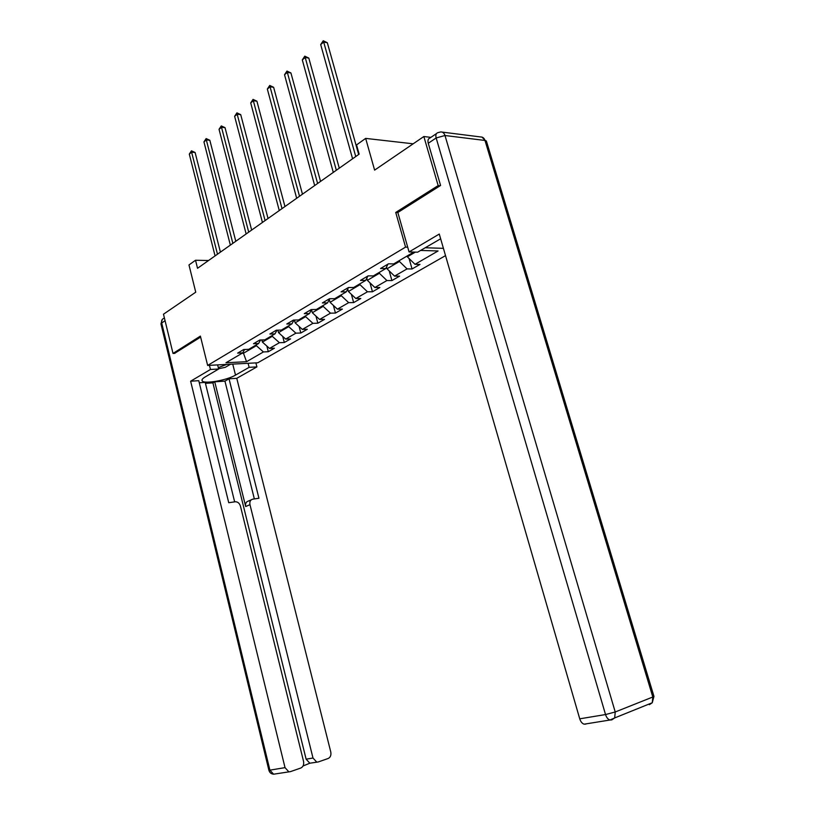 <?xml version="1.0" encoding="UTF-8"?>
<svg xmlns="http://www.w3.org/2000/svg" width="815" height="815" viewBox="0 0 815 815"><rect width="100%" height="100%" fill="white"/><g stroke="black" fill="none" stroke-linecap="round" stroke-linejoin="round"><path stroke-width="1.22" d="M440.141 185.749L438.164 185.586L395.733 212.45L405.564 247.118L207.642 365.426L257.764 362.787L445.53 255.625M438.164 185.586L423.851 136.523L430.89 137.368M207.642 365.426L200.388 336.106L173.014 353.435L174.879 353.353M173.014 353.435L163.489 314.203L195.743 292.188L188.978 264.946L195.529 260.26L197.536 268.288L359.14 154.147L356.552 144.917L365.66 138.397L374.615 170.121L423.851 136.523M405.564 247.118L407.704 247.19M425.155 247.75L443.411 248.341M413.776 252.079L393.686 263.917L388.47 263.815L380.554 268.502L385.77 268.583L373.321 275.918L368.115 275.867L360.474 280.391L365.68 280.421L353.659 287.501L348.463 287.501L341.098 291.862L346.283 291.852L334.68 298.687L329.505 298.728L322.383 302.946L327.548 302.885L316.332 309.496L311.177 309.578L304.29 313.653L309.445 313.561L298.606 319.949L293.461 320.071L286.809 324.003L291.933 323.871L281.45 330.055L276.326 330.207L269.887 334.028L274.991 333.855L264.844 339.845L259.74 340.028L253.506 343.716L258.6 343.522L248.758 349.319L243.685 349.533L237.644 353.109L242.707 352.885L225.959 362.757L246.558 361.697L243.471 353.252L256.358 345.672L256.175 344.949M420.571 250.439L438.073 250.969L414.988 264.315L420 264.406L412.054 268.97L409.089 258.518M246.558 361.697L263.418 351.948L268.308 351.723L274.4 348.219L269.51 348.423L279.402 342.707L284.303 342.514L290.588 338.897L285.678 339.081L295.886 333.172L300.806 333.009L307.296 329.28L302.365 329.423L312.909 323.331L317.85 323.198L324.553 319.348L319.602 319.46L330.493 313.164L335.454 313.072L342.382 309.089L337.41 309.16L348.667 302.65L353.649 302.599L360.801 298.473L355.829 298.514L367.463 291.79L372.455 291.77L379.861 287.512L374.869 287.512L386.911 280.543L391.913 280.574L399.574 276.163L394.572 276.112L407.052 268.899L412.054 268.97M399.218 260.657L399.442 261.472L387.013 268.787L386.524 267.035M387.96 264.121L385.77 268.583M407.052 268.899L399.442 261.472M394.572 276.112L387.013 268.787M379.158 272.475L379.382 273.28L367.371 280.34L366.791 278.21M367.901 276L365.68 280.421M386.911 280.543L379.382 273.28M374.869 287.512L367.371 280.34M359.782 283.895L359.996 284.68L348.402 291.505L347.73 289.03M348.504 287.501L346.283 291.852M367.463 291.79L359.996 284.68M355.829 298.514L348.402 291.505M341.067 294.928L341.271 295.702L330.055 302.304L329.311 299.512M329.718 298.728L327.548 302.885M348.667 302.65L341.271 295.702M337.41 309.16L330.055 302.304M322.964 305.594L323.168 306.359L312.318 312.736L311.503 309.68M311.564 309.568L309.445 313.561M330.493 313.164L323.168 306.359M319.602 319.46L312.318 312.736M305.452 315.914L305.645 316.668L295.152 322.842L294.419 320.04M294.001 320.051L291.933 323.871M312.909 323.331L305.645 316.668M302.365 329.423L295.152 322.842M288.5 325.898L288.693 326.642L278.526 332.622L277.884 330.167M277.008 330.187L274.991 333.855M295.886 333.172L288.693 326.642M285.678 339.081L278.526 332.622M272.078 335.576L272.271 336.31L262.42 342.106L261.87 339.947M260.555 339.998L258.6 343.522M279.402 342.707L272.271 336.31M269.51 348.423L262.42 342.106M243.176 352.07L243.471 353.252L241.963 353.323M244.622 349.492L242.707 352.885M263.418 351.948L256.358 345.672M413.174 143.807L365.66 138.397M208.569 260.505L195.529 260.26M407.123 256.002L407.357 256.817L415.334 252.12M414.988 264.315L407.357 256.817M268.308 351.723L266.841 346.049M284.303 342.514L282.713 336.401M300.806 333.009L299.074 326.418M317.85 323.198L315.955 316.098M335.454 313.072L333.386 305.401M353.649 302.599L351.387 294.327M372.455 291.77L369.979 282.836M391.913 280.574L389.203 270.906M395.733 212.45L397.873 212.572M220.417 252.13L195.111 152.497L191.617 152.181L217.483 254.199M189.304 154.106L191.464 150.826L191.617 152.181L189.304 154.106L215.068 255.91M191.464 150.826L195.111 152.497M218.308 367.606L226.784 364.417M230.574 364.224L225.225 367.351L218.583 368.737M248.096 363.296L249.125 367.331L256.908 366.893L236.768 378.323L330.758 751.899C331.328 755.148 330.472 757.339 328.201 758.48L318.268 761.943L309.822 763.217L306.124 759.183L212.898 382.856L205.441 383.335M249.125 367.331L235.515 375.104C226.855 380.35 203.882 384.334 202.171 380.819C201.529 379.821 202.538 378.517 205.186 376.938L218.654 369.022L210.453 369.47L190.629 381.206L198.768 380.697L228.74 502.723L235.331 501.755C237.797 501.796 239.508 503.252 240.435 506.115L303.526 761.271C304.087 764.592 303.18 766.844 300.806 768.025L290.476 771.622L273.606 774.199L269.897 770.144L285.026 767.638L288.775 771.754M234.649 501.846L205.207 382.398L199.278 382.785M212.898 382.856L214.742 381.797L224.94 381.135L229.035 378.802L236.768 378.323M255.879 362.889L256.908 366.893M209.424 365.334L210.453 369.47M217.636 364.906L218.654 369.022M190.629 381.206L285.026 767.638M303.037 765.978L309.822 763.217M306.124 759.183L312.991 758.011L249.971 504.668C249.472 501.653 250.399 499.819 252.732 499.167L258.936 498.25L229.035 378.802M312.991 758.011L316.709 762.076M174.573 353.374L200.633 337.084M249.971 504.668L245.682 506.533L214.742 381.797M245.682 506.533C245.193 503.527 246.11 501.704 248.453 501.052L251.224 499.839M254.351 498.933L224.94 381.135M440.65 238.785L417.606 252.181L409.059 251.947L439.275 234.058L579.74 718.82L605.535 714.551L436.157 137.959L428.262 143.277L440.589 185.463L397.842 212.481L409.059 251.947M585.904 724.066L584.141 724.178C582.144 723.537 580.677 721.754 579.74 718.82M428.262 143.277C427.559 140.394 428.12 138.642 429.943 138.01L436.433 133.619M235.79 241.271L209.832 140.272L206.327 139.915L232.856 243.349M203.944 141.902L206.144 138.57L206.327 139.915L203.944 141.902L230.36 245.111M206.144 138.57L209.832 140.272M251.652 230.075L225.032 127.649L221.507 127.262L248.718 232.143M219.041 129.32L221.283 125.918L221.507 127.262L219.041 129.32L246.14 233.966M221.283 125.918L225.032 127.649M268.033 218.501L240.71 114.63L237.175 114.202L265.089 220.58M234.628 116.331L236.921 112.857L237.175 114.202L234.628 116.331L262.43 222.454M236.921 112.857L240.71 114.63M284.955 206.541L256.908 101.192L253.343 100.724L282.021 208.62M250.714 102.914L253.058 99.379L253.343 100.724L250.714 102.914L279.27 210.565M253.058 99.379L256.908 101.192M302.457 194.194L273.636 87.297L270.06 86.787L299.512 196.262M267.34 89.049L269.734 85.453L270.06 86.787L267.34 89.049L296.67 198.279M269.734 85.453L273.636 87.297M320.55 181.409L290.924 72.942L287.338 72.382L317.616 183.487M284.527 74.725L286.972 71.058L287.338 72.382L284.527 74.725L314.672 185.565M286.972 71.058L290.924 72.942M339.274 168.185L308.814 58.089L305.207 57.488L336.34 170.254M302.304 59.902L304.8 56.164L305.207 57.488L302.304 59.902L333.294 172.403M304.8 56.164L308.814 58.089M358.661 154.483L327.324 42.726L323.698 42.064L355.748 156.551M320.692 44.57L323.249 40.75L323.698 42.064L320.692 44.57L352.589 158.782M323.249 40.75L327.324 42.726M165.068 320.713L161.696 322.995L269.897 770.144L268.858 770.144L161.003 324.115L161.696 322.995C161.268 320.672 161.951 319.144 163.744 318.41L164.406 317.962M232.744 364.111L235.515 375.104M274.573 774.046L273.606 774.199C271.161 773.955 269.582 772.63 268.879 770.206M584.141 724.178L609.987 720.012L614.683 717.934L615.223 711.984L605.535 714.551C606.503 717.536 607.99 719.36 609.987 720.012L611.749 719.91L614.683 717.934L652.265 702.754L653.956 696.397L652.815 696.998L484.986 140.455L444.99 135.514L615.223 711.984L652.815 696.998L652.265 702.754L649.361 704.69L650.828 703.335M442.097 132.091L480.799 136.971C482.786 136.951 484.181 138.112 484.986 140.455L486.372 140.995L653.895 696.183M481.859 137.063L486.575 141.688M436.157 137.959L444.99 135.514C444.175 133.1 442.769 131.908 440.783 131.928L437.828 132.672C436.005 133.293 435.444 135.056 436.157 137.959M201.977 380.055L202.171 380.819M162.297 319.419L160.942 323.881"/></g></svg>
